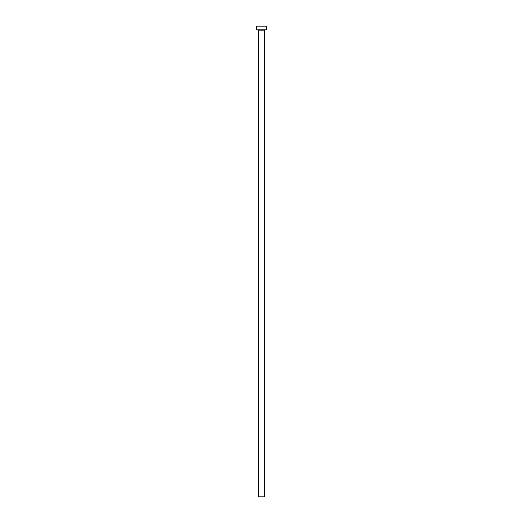 <?xml version="1.0" encoding="UTF-8"?>
<svg xmlns="http://www.w3.org/2000/svg" width="523" height="523" viewBox="0 0 523 523"><rect width="100%" height="100%" fill="white"/><g stroke="black" fill="none" stroke-linecap="round" stroke-linejoin="round"><path stroke-width="0.78" d="M264.396 30.131L258.604 30.131L258.604 496.85L264.396 496.85L264.396 30.131A0.36 0.36 0 0 1 264.756 29.772M258.604 30.131A0.36 0.36 0 0 0 258.244 29.772M266.567 29.772L256.433 29.772L256.433 26.15L266.567 26.15L266.567 29.772"/></g></svg>
